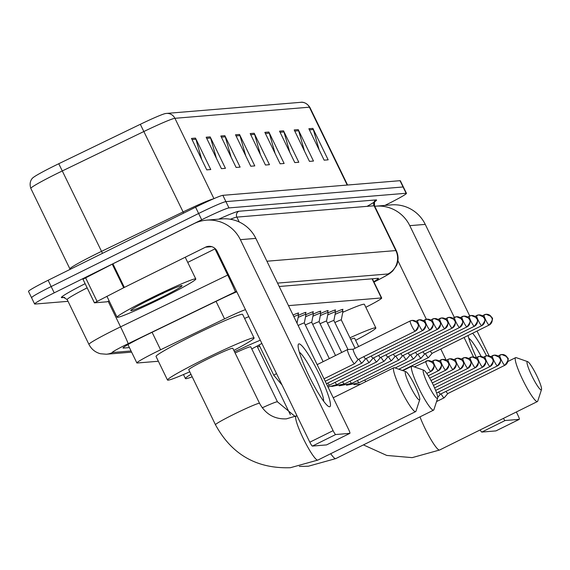 <?xml version="1.0" encoding="UTF-8"?>
<svg xmlns="http://www.w3.org/2000/svg" width="570" height="570" viewBox="0 0 570 570"><rect width="100%" height="100%" fill="white"/><g stroke="black" fill="none" stroke-linecap="round" stroke-linejoin="round"><path stroke-width="0.85" d="M293.051 315.025A14.001 0.784 -25.9 0 1 298.63 313.023A14.001 0.784 -25.9 0 1 297.968 313.65M298.566 315.246A14.001 0.784 -25.9 0 1 306.026 312.41A14.001 0.784 -25.9 0 1 305.356 313.037M305.955 314.64A14.001 0.784 -25.9 0 1 313.415 311.797A14.001 0.784 -25.9 0 1 312.745 312.424M313.343 314.027A14.001 0.784 -25.9 0 1 320.803 311.192A14.001 0.784 -25.9 0 1 320.133 311.818M320.739 313.415A14.001 0.784 -25.9 0 1 328.192 310.579A14.001 0.784 -25.9 0 1 327.522 311.206M328.128 312.809A14.001 0.784 -25.9 0 1 335.58 309.966A14.001 0.784 -25.9 0 1 334.918 310.593M335.516 312.196A14.001 0.784 -25.9 0 1 342.976 309.36A14.001 0.784 -25.9 0 1 342.306 309.987M245.456 309.638A26.256 1.468 154.1 0 0 224.552 318.865L160.583 349.788A26.256 1.468 154.1 0 0 156.479 351.797A26.256 1.468 154.1 0 0 136.864 362.933A26.256 1.468 154.1 0 0 137.199 363.005L158.375 361.252M365.833 307.287L366.068 307.166A26.256 1.468 154.1 0 0 381.701 298.032A26.256 1.468 154.1 0 0 381.366 297.96L288.491 305.634M236.792 291.797A26.256 1.468 154.1 0 0 220.291 299.307L146.725 334.875A26.256 1.468 154.1 0 0 142.621 336.877A26.256 1.468 154.1 0 0 123.006 348.014A26.256 1.468 154.1 0 0 123.341 348.085L129.411 347.586M68.029 301.323L34.941 304.059A26.256 1.468 -25.9 0 1 34.606 303.988A26.256 1.468 -25.9 0 1 54.221 292.852L201.68 219.778A26.256 1.468 -25.9 0 1 228.969 207.908L406.125 193.266A26.256 1.468 -25.9 0 1 406.453 193.337A26.256 1.468 -25.9 0 1 386.838 204.473L384.95 205.414M31.884 297.775A26.256 1.468 -25.9 0 1 31.557 297.704L28.5 291.413A26.256 1.468 -25.9 0 1 48.115 280.276L195.574 207.202L198.631 213.486A26.256 1.468 -25.9 0 1 225.912 201.623L403.068 186.974A26.256 1.468 -25.9 0 1 403.403 187.046A26.256 1.468 -25.9 0 0 403.068 186.974L225.912 201.623A26.256 1.468 -25.9 0 0 198.631 213.486L51.165 286.567L198.631 213.486L201.68 219.778M31.557 297.704A26.256 1.468 -25.9 0 1 51.165 286.567A26.256 1.468 -25.9 0 0 31.557 297.704L34.606 303.988M373.763 281.687A26.256 1.468 154.1 0 0 378.48 278.388A26.256 1.468 154.1 0 0 378.145 278.317L279.2 286.496M213.928 198.638L174.919 118.303A35.005 1.952 154.1 0 0 144.011 131.449L62.444 170.879A35.005 1.952 154.1 0 0 56.971 173.551A35.005 1.952 154.1 0 0 30.823 188.399C28.336 180.654 33.509 177.22 33.174 177.598A28.707 1.603 -25.9 0 1 54.271 165.927A28.707 1.603 -25.9 0 1 58.76 163.733L140.32 124.303A28.707 1.603 -25.9 0 1 165.414 113.558A28.707 1.603 -25.9 0 1 165.663 113.523A8.749 8.65 -94.7 0 1 166.433 113.423L300.903 102.308A8.749 8.65 85.3 0 1 309.389 107.189L174.919 118.303A8.749 8.65 -94.7 0 0 166.433 113.423L165.414 113.558M195.574 207.202A26.256 1.468 -25.9 0 1 222.863 195.332L400.019 180.69A26.256 1.468 -25.9 0 1 400.347 180.761L406.453 193.337M283.539 130.822L298.808 162.265L294.804 162.593L279.535 131.157L283.539 130.822A7.004 6.918 -94.7 0 1 283.974 131.962L280.084 132.283M298.217 129.611L313.479 161.053L309.474 161.381L294.213 129.939L298.217 129.611A7.004 6.918 -94.7 0 1 298.652 130.751L294.761 131.072M312.887 128.4L328.156 159.835L324.152 160.17L308.883 128.727L312.887 128.4A7.004 6.918 -94.7 0 1 313.322 129.54L309.432 129.86M239.521 134.463L254.783 165.899L250.786 166.233L235.517 134.791L239.521 134.463A7.004 6.918 -94.7 0 1 239.956 135.603L236.066 135.924M224.844 135.674L240.113 167.117L236.108 167.445L220.839 136.009L224.844 135.674A7.004 6.918 -94.7 0 1 225.278 136.814L221.388 137.135M210.173 136.886L225.435 168.328L221.438 168.656L206.169 137.22L210.173 136.886A7.004 6.918 -94.7 0 1 210.608 138.025L206.718 138.346M195.496 138.104L210.765 169.539L206.76 169.874L191.492 138.432L195.496 138.104A7.004 6.918 -94.7 0 1 195.93 139.237L192.04 139.565M268.869 132.033L284.131 163.476L280.134 163.804L264.865 132.368L268.869 132.033A7.004 6.918 -94.7 0 1 269.304 133.173L265.413 133.494M254.191 133.252L269.46 164.687L265.456 165.022L250.187 133.579L254.191 133.252A7.004 6.918 -94.7 0 1 254.626 134.392L250.736 134.712M260.462 154.734L254.626 134.392M275.132 153.522L269.304 133.173M201.766 159.586L195.93 139.237M216.436 158.375L210.608 138.025M231.114 157.156L225.278 136.814M245.784 155.945L239.956 135.603M319.157 149.882L313.322 129.54M304.48 151.093L298.652 130.751M289.809 152.304L283.974 131.962M163.098 297.554A43.755 2.444 -25.9 0 1 117.071 317.219A43.755 2.444 -25.9 0 1 149.76 298.659A43.755 2.444 -25.9 0 1 195.795 278.994A43.755 2.444 -25.9 0 1 163.098 297.554M152.083 298.466A28.529 1.596 -25.9 0 1 182.015 285.584A28.529 1.596 -25.9 0 1 160.783 297.747A28.529 1.596 -25.9 0 1 130.772 310.472A28.529 1.596 -25.9 0 1 152.083 298.466M145.343 301.872L162.201 293.593M159.778 294.733L163.312 293.244M329.546 406.759A35.005 4.987 -116.4 0 1 328.22 406.246A35.005 4.987 -116.4 0 1 309.816 377.532A35.005 4.987 -116.4 0 1 298.117 345.491A35.005 4.987 -116.4 0 1 299.015 343.874A35.005 4.987 -116.4 0 1 319.62 374.875A35.005 4.987 -116.4 0 1 329.546 406.759M109.162 300.932L106.939 301.808L94.413 302.827L82.963 279.243L112.903 263.825L194.057 223.611A35.005 34.592 85.3 0 1 206.44 220.162A35.005 34.592 85.3 0 1 240.369 239.664L333.108 430.664A4.375 0.62 63.6 0 0 335.68 434.532L312.403 446.075A4.375 0.62 -116.4 0 1 309.823 442.199L217.085 251.206A8.749 8.65 -94.7 0 0 205.506 247.188L124.353 287.408L94.413 302.827M94.435 302.77L82.963 279.243M206.44 220.162L221.915 218.887A35.005 34.592 85.3 0 1 255.837 238.388L348.584 429.381A4.375 0.62 63.6 0 1 349.859 433.357A4.375 0.62 63.6 0 1 349.823 433.364L335.68 434.532M326.603 444.871A4.375 0.62 -116.4 0 1 326.574 444.892A4.375 0.62 -116.4 0 1 326.539 444.906L312.403 446.075M215.289 248.734L187.73 262.392M323.618 401.173A28.001 3.99 63.6 0 0 314.269 375.324A28.001 3.99 63.6 0 0 299.364 352.232M419.392 399.962A15.753 2.244 63.6 0 0 419.734 399.634A15.753 2.244 63.6 0 0 414.532 384.814A15.753 2.244 63.6 0 0 405.89 371.697A15.753 2.244 63.6 0 0 405.655 371.661A15.753 2.244 63.6 0 0 410.122 386.011A15.753 2.244 63.6 0 0 419.392 399.962M419.734 399.634L415.979 411.162A24.503 3.491 -116.4 0 1 415.644 411.611A24.503 3.491 -116.4 0 1 415.452 411.661A24.503 3.491 -116.4 0 1 401.33 390.585A24.503 3.491 -116.4 0 1 393.884 367.7A24.503 3.491 -116.4 0 1 394.077 367.65A24.503 3.491 -116.4 0 1 394.447 367.707L405.89 371.697M215.46 424.736A24.503 1.368 154.1 0 1 233.771 414.347A24.503 1.368 154.1 0 1 259.236 403.268A24.503 1.368 154.1 0 1 259.549 403.332L232.831 348.313A24.503 1.368 154.1 0 0 207.053 359.328A24.503 1.368 154.1 0 0 188.748 369.716L215.46 424.736C231.698 454.525 256.678 468.846 290.415 467.706L317.853 460.076L415.644 411.611M189.76 371.797A48.129 2.686 -25.9 0 1 167.495 380.04A48.129 2.686 -25.9 0 1 203.454 359.62A48.129 2.686 -25.9 0 1 254.085 337.996A48.129 2.686 -25.9 0 1 233.843 350.393M167.495 380.04L156.045 356.464A48.129 2.686 -25.9 0 1 192.005 336.043A48.129 2.686 -25.9 0 1 242.635 314.412L254.085 337.996M437.318 398.48A15.753 2.244 63.6 0 0 437.66 398.152A15.753 2.244 63.6 0 0 432.459 383.332A15.753 2.244 63.6 0 0 423.816 370.222A15.753 2.244 63.6 0 0 423.581 370.179A15.753 2.244 63.6 0 0 428.049 384.529A15.753 2.244 63.6 0 0 437.318 398.48M437.66 398.152L433.905 409.68A24.503 3.491 -116.4 0 1 433.57 410.129A24.503 3.491 -116.4 0 1 433.378 410.179A24.503 3.491 -116.4 0 1 419.256 389.103A24.503 3.491 -116.4 0 1 411.811 366.218A24.503 3.491 -116.4 0 1 412.003 366.168A24.503 3.491 -116.4 0 1 412.374 366.225L423.816 370.222M192.19 376.806A48.129 2.686 -25.9 0 1 185.421 378.558A48.129 2.686 -25.9 0 1 190.986 374.319M262.257 407.807A24.503 1.368 154.1 0 1 277.163 401.786A24.503 1.368 154.1 0 1 277.476 401.85L250.757 346.831A24.503 1.368 154.1 0 0 235.104 352.994M234.512 351.776A48.129 2.686 -25.9 0 1 260.305 340.212M261.865 343.425A48.129 2.686 -25.9 0 1 251.769 348.911M244.587 318.423A48.129 2.686 -25.9 0 1 248.855 316.635M541.158 389.894A15.753 2.244 63.6 0 0 541.5 389.574A15.753 2.244 63.6 0 0 536.299 374.754A15.753 2.244 63.6 0 0 527.656 361.637A15.753 2.244 63.6 0 0 527.421 361.601A15.753 2.244 63.6 0 0 531.888 375.944A15.753 2.244 63.6 0 0 541.158 389.894M541.5 389.574L537.745 401.095A24.503 3.491 -116.4 0 1 537.41 401.551A24.503 3.491 -116.4 0 1 537.218 401.601A24.503 3.491 -116.4 0 1 523.096 380.525A24.503 3.491 -116.4 0 1 515.651 357.639A24.503 3.491 -116.4 0 1 515.843 357.582A24.503 3.491 -116.4 0 1 516.213 357.647L527.656 361.637M358.615 346.524L354.597 338.252A24.503 1.368 154.1 0 0 350.707 339.307M349.973 337.796A48.129 2.686 -25.9 0 1 375.851 327.928A48.129 2.686 -25.9 0 1 355.609 340.333M342.762 312.31A48.129 2.686 -25.9 0 1 364.401 304.352L375.851 327.928M257.526 347.116A7.873 0.442 -25.9 0 1 259.642 346.132M438.644 391.989A5.686 0.812 63.6 0 0 440.432 394.141A5.686 0.812 63.6 0 0 440.475 394.126A5.686 0.812 63.6 0 0 440.517 394.098M441.066 393.841A7.873 1.119 63.6 0 0 444.123 397.803A7.873 1.119 63.6 0 0 444.18 397.789A7.873 1.119 63.6 0 0 444.237 397.746L447.892 393.507A5.686 0.812 63.6 0 0 447.906 393.492M446.032 391.376A5.686 0.812 63.6 0 0 447.82 393.528A5.686 0.812 63.6 0 0 447.87 393.521L504.835 365.292A5.686 0.812 63.6 0 0 504.87 365.256M415.195 331.177A5.686 0.812 63.6 0 0 415.238 331.163C422.178 321.865 416.193 324.444 417.147 322.499L412.245 320.397L410.186 320.967A5.686 0.812 63.6 0 0 411.918 326.282A5.686 0.812 63.6 0 0 415.195 331.177A5.686 5.622 85.3 0 0 417.76 323.568A5.686 5.622 -94.7 0 0 410.236 320.96A5.686 0.812 63.6 0 0 410.186 320.967L353.222 349.203A5.686 0.812 63.6 0 1 353.265 349.189L347.657 349.531A7.873 1.119 63.6 0 0 347.593 349.545A7.873 1.119 63.6 0 0 349.887 356.706A7.873 1.119 63.6 0 0 354.59 363.66A7.873 1.119 63.6 0 0 354.64 363.617L358.295 359.385A5.686 0.812 63.6 0 0 358.309 359.364M353.222 349.203A5.686 0.812 63.6 0 0 354.882 354.369A5.686 0.812 63.6 0 0 358.231 359.406A5.686 0.812 63.6 0 0 358.274 359.392L415.238 331.163A5.686 0.812 63.6 0 0 415.281 331.134M363.831 356.642A5.686 0.812 63.6 0 0 365.619 358.794A5.686 0.812 63.6 0 0 365.662 358.779A5.686 0.812 63.6 0 0 365.698 358.751M358.858 359.1A7.873 1.119 63.6 0 0 361.979 363.047A7.873 1.119 63.6 0 0 362.028 363.005L365.684 358.772M371.22 356.029A5.686 0.812 63.6 0 0 373.008 358.181A5.686 0.812 63.6 0 0 373.051 358.174A5.686 0.812 63.6 0 0 373.086 358.145M366.253 358.494A7.873 1.119 63.6 0 0 369.367 362.442A7.873 1.119 63.6 0 0 369.424 362.399L373.072 358.16L430.022 329.945A5.686 0.812 63.6 0 0 430.058 329.909M378.608 355.416A5.686 0.812 63.6 0 0 380.397 357.575A5.686 0.812 63.6 0 0 380.447 357.561A5.686 0.812 63.6 0 0 380.482 357.533L376.813 361.786A7.873 1.119 63.6 0 1 376.756 361.829A7.873 1.119 63.6 0 1 373.642 357.882M385.997 354.811A5.686 0.812 63.6 0 0 387.785 356.963A5.686 0.812 63.6 0 0 387.835 356.948A5.686 0.812 63.6 0 0 387.871 356.92M381.031 357.269A7.873 1.119 63.6 0 0 384.151 361.216A7.873 1.119 63.6 0 0 384.201 361.173L387.857 356.941M293.842 316.649A13.124 0.734 -25.9 0 1 298.609 314.975A13.124 0.734 -25.9 0 1 298.609 315.011L297.02 323.183M393.393 354.198A5.686 0.812 63.6 0 0 395.181 356.35A5.686 0.812 63.6 0 0 395.224 356.343A5.686 0.812 63.6 0 0 395.259 356.314L391.59 360.568A7.873 1.119 63.6 0 1 391.54 360.611A7.873 1.119 63.6 0 1 388.419 356.656M298.131 325.477A7.873 0.442 -25.9 0 1 304.33 322.948A7.873 0.442 -25.9 0 1 304.33 322.969M298.139 317.419A13.124 0.734 -25.9 0 1 305.997 314.362A13.124 0.734 -25.9 0 1 306.005 314.398L304.33 322.955L323.133 361.672M400.781 353.585A5.686 0.812 63.6 0 0 402.57 355.744A5.686 0.812 63.6 0 0 402.612 355.73A5.686 0.812 63.6 0 0 402.648 355.701L398.986 359.955A7.873 1.119 63.6 0 1 398.929 359.998A7.873 1.119 63.6 0 1 395.815 356.051M305.306 324.964A7.873 0.442 -25.9 0 1 311.719 322.335A7.873 0.442 -25.9 0 1 311.719 322.356M305.534 316.813A13.124 0.734 -25.9 0 1 313.386 313.757A13.124 0.734 -25.9 0 1 313.393 313.785L311.726 322.342L329.325 358.601M408.17 352.972A5.686 0.812 63.6 0 0 409.958 355.131A5.686 0.812 63.6 0 0 410.001 355.117A5.686 0.812 63.6 0 0 410.044 355.089M312.702 324.351A7.873 0.442 -25.9 0 1 319.107 321.722A7.873 0.442 -25.9 0 1 319.115 321.744L320.782 313.179A13.124 0.734 -25.9 0 0 320.782 313.144L319.898 311.327M403.204 355.438A7.873 1.119 63.6 0 0 406.317 359.385A7.873 1.119 63.6 0 0 406.374 359.342L410.03 355.11M312.923 316.2A13.124 0.734 -25.9 0 1 320.782 313.144M415.559 352.367A5.686 0.812 63.6 0 0 417.347 354.519A5.686 0.812 63.6 0 0 417.397 354.504A5.686 0.812 63.6 0 0 417.432 354.476M320.091 323.739A7.873 0.442 -25.9 0 1 326.503 321.117A7.873 0.442 -25.9 0 1 326.503 321.131L341.722 352.459M410.592 354.825A7.873 1.119 63.6 0 0 413.706 358.772A7.873 1.119 63.6 0 0 413.763 358.73L417.418 354.497M320.312 315.588A13.124 0.734 -25.9 0 1 328.17 312.531A13.124 0.734 -25.9 0 1 328.17 312.567L326.503 321.124M422.947 351.754A5.686 0.812 63.6 0 0 424.743 353.906A5.686 0.812 63.6 0 0 424.785 353.899A5.686 0.812 63.6 0 0 424.821 353.87M327.479 323.133A7.873 0.442 -25.9 0 1 333.892 320.504A7.873 0.442 -25.9 0 1 333.892 320.525L347.978 349.51M417.981 354.212A7.873 1.119 63.6 0 0 421.102 358.167A7.873 1.119 63.6 0 0 421.152 358.124L424.807 353.885L481.75 325.662A5.686 0.812 63.6 0 0 481.793 325.634M327.7 314.975A13.124 0.734 -25.9 0 1 335.559 311.925A13.124 0.734 -25.9 0 1 335.566 311.954L333.892 320.511M430.343 351.141A5.686 0.812 63.6 0 0 432.131 353.3A5.686 0.812 63.6 0 0 432.174 353.286A5.686 0.812 63.6 0 0 432.21 353.257L428.547 357.511A7.873 1.119 63.6 0 1 428.49 357.554A7.873 1.119 63.6 0 1 425.37 353.607M334.868 322.52A7.873 0.442 -25.9 0 1 341.28 319.891A7.873 0.442 -25.9 0 1 341.28 319.913L342.955 311.341A13.124 0.734 -25.9 0 1 342.955 311.341L342.071 309.496M335.096 314.369A13.124 0.734 -25.9 0 1 342.948 311.313M476.37 357.547A35.005 4.987 -116.4 0 1 468.063 335.502M374.747 206.276A35.005 34.592 85.3 0 1 375.858 206.162A35.005 34.592 85.3 0 1 409.78 225.663L454.333 317.405M375.858 206.162L391.326 204.887A35.005 34.592 85.3 0 1 425.256 224.388L469.701 315.908M472.63 333.236A35.005 4.987 -116.4 0 1 486.509 355.815M464.073 337.476L473.556 357.005M503.431 418.387A4.375 0.62 63.6 0 0 505.098 420.532L481.814 432.074A4.375 0.62 -116.4 0 1 480.147 429.923M519.241 419.363A4.375 0.62 63.6 0 0 519.277 419.356L495.993 430.892A4.375 0.62 -116.4 0 1 495.993 430.892A4.375 0.62 -116.4 0 1 495.957 430.899L519.241 419.363L505.098 420.532M519.277 419.356A4.375 0.62 63.6 0 0 518.002 415.38L516.349 411.982M477.047 331.049L489.146 355.958M495.957 430.899L481.814 432.074M453.057 369.574A5.686 0.812 63.6 0 0 453.1 369.567C460.047 360.261 454.055 362.848 455.01 360.903L450.108 358.801L448.049 359.371A5.686 0.812 63.6 0 0 449.78 364.686A5.686 0.812 63.6 0 0 453.057 369.574A5.686 5.622 85.3 0 0 455.622 361.964A5.686 5.622 -94.7 0 0 448.098 359.357A5.686 0.812 63.6 0 0 448.049 359.371L446.232 360.276L440.795 349.018M426.353 319.271L397.903 260.69M481.18 356.428A28.001 3.99 63.6 0 0 468.775 338.231M152.083 332.281L160.583 349.788M216.051 301.359L224.552 318.865M372.075 278.823L381.366 297.96M123.156 347.714L123.341 348.085M236.543 291.284A17.499 0.976 154.1 0 0 235.275 291.897L128.129 343.696A17.499 0.976 154.1 0 0 125.393 345.035A17.499 0.976 154.1 0 0 112.532 352.509L131.057 350.978M112.532 352.509A17.499 17.3 -94.7 0 1 106.341 354.227L100.498 353.756C95.261 352.346 91.407 349.218 88.934 344.387A35.005 1.952 -25.9 0 1 115.09 329.538A35.005 1.952 -25.9 0 1 120.562 326.859L108.179 301.359M64.745 297.433L61.838 297.668A4.375 4.325 85.3 0 1 63.384 297.241L67.182 299.585A35.005 1.952 154.1 0 1 87.139 287.85M61.838 297.668A39.38 2.202 -25.9 0 1 85.122 283.689M218.809 219.144A39.38 2.202 -25.9 0 1 238.837 211.256L376.072 199.913A39.38 2.202 -25.9 0 1 367.329 206.205M228.969 207.908L222.863 195.332M54.221 292.852L48.115 280.276M406.125 193.266L400.019 180.69M128.129 343.696A17.499 0.549 -115.8 0 0 120.562 326.859L227.715 275.061L214.997 248.876M235.275 291.897A17.499 0.549 -115.8 0 0 227.715 275.061A35.005 1.952 -25.9 0 1 228.485 274.683M239.236 221.994L236.871 217.113A35.005 1.952 154.1 0 0 230.408 219.243M266.931 261.224L395.858 250.572L374.098 205.77L236.871 217.113A4.375 4.325 85.3 0 1 238.837 211.256M378.338 279.827A17.499 5.458 -117 0 1 378.067 279.998L373.963 282.086L377.768 280.119A17.499 0.976 154.1 0 0 387.963 273.978A17.499 17.3 -94.7 0 0 395.858 250.572A35.005 1.952 -25.9 0 1 396.3 250.665L374.547 205.863A35.005 1.952 154.1 0 0 374.098 205.77A4.375 4.325 85.3 0 1 376.072 199.913M387.963 273.978L277.554 283.105M396.3 250.665C398.551 255.552 398.644 260.476 396.563 265.435L392.773 270.942C389.118 274.028 390.607 273.365 378.067 279.998A17.499 5.458 -117 0 1 377.768 280.119M30.823 188.399L69.903 268.89A35.005 1.952 -25.9 0 1 96.052 254.042A35.005 1.952 -25.9 0 1 101.524 251.363L183.091 211.933A35.005 1.952 -25.9 0 1 213.294 198.909M58.76 163.733L102.493 253.329M300.903 102.308C299.863 102.472 305.264 100.676 309.831 107.281A35.005 1.952 154.1 0 0 309.389 107.189L347.201 185.058M183.661 213.102L140.32 124.303M255.837 238.388L240.369 239.664M326.539 444.906L349.823 433.364M211.798 246.675L205.506 247.188M112.903 263.825L124.353 287.408M309.823 442.199L333.108 430.664M123.69 287.743L112.24 264.159M85.571 277.718L97.021 301.302M296.286 416.107A24.503 3.491 63.6 0 0 296.094 416.164A24.503 3.491 63.6 0 0 303.539 439.05A24.503 3.491 63.6 0 0 317.654 460.125A24.503 3.491 63.6 0 0 317.853 460.076M330.693 453.706A24.503 3.491 63.6 0 0 335.588 458.643A24.503 3.491 63.6 0 0 335.78 458.594L433.57 410.129M419.983 416.862A24.503 3.491 63.6 0 0 430.713 439.099A24.503 3.491 63.6 0 0 439.42 450.058A24.503 3.491 63.6 0 0 439.62 450.008L537.41 401.551M430.884 371.412A5.686 5.622 85.3 0 0 433.449 363.803A5.686 5.622 -94.7 0 0 425.925 361.188A5.686 0.812 63.6 0 0 425.883 361.202A5.686 0.812 63.6 0 0 427.607 366.517A5.686 0.812 63.6 0 0 430.884 371.412A5.686 0.812 63.6 0 0 430.934 371.398A5.686 0.812 63.6 0 0 430.97 371.369M438.28 370.799A5.686 5.622 85.3 0 0 440.845 363.19A5.686 5.622 -94.7 0 0 433.314 360.582A5.686 0.812 63.6 0 0 433.271 360.589A5.686 0.812 63.6 0 0 435.003 365.904A5.686 0.812 63.6 0 0 438.28 370.799A5.686 0.812 63.6 0 0 438.323 370.785A5.686 0.812 63.6 0 0 438.358 370.757M445.669 370.186A5.686 5.622 85.3 0 0 448.234 362.577A5.686 5.622 -94.7 0 0 440.71 359.969A5.686 0.812 63.6 0 0 440.66 359.983A5.686 0.812 63.6 0 0 442.391 365.292A5.686 0.812 63.6 0 0 445.669 370.186A5.686 0.812 63.6 0 0 445.712 370.172A5.686 0.812 63.6 0 0 445.754 370.144M431.013 380.511L453.1 369.567A5.686 0.812 63.6 0 0 453.143 369.531M460.446 368.968A5.686 5.622 85.3 0 0 463.011 361.359A5.686 5.622 -94.7 0 0 455.487 358.751A5.686 0.812 63.6 0 0 455.444 358.758A5.686 0.812 63.6 0 0 457.168 364.073A5.686 0.812 63.6 0 0 460.446 368.968A5.686 0.812 63.6 0 0 460.496 368.954A5.686 0.812 63.6 0 0 460.532 368.925M467.842 368.355A5.686 5.622 85.3 0 0 470.4 360.746A5.686 5.622 -94.7 0 0 462.876 358.138A5.686 0.812 63.6 0 0 462.833 358.152A5.686 0.812 63.6 0 0 464.564 363.461A5.686 0.812 63.6 0 0 467.842 368.355A5.686 0.812 63.6 0 0 467.885 368.341A5.686 0.812 63.6 0 0 467.92 368.313M475.23 367.743A5.686 5.622 85.3 0 0 477.795 360.133A5.686 5.622 -94.7 0 0 470.264 357.525A5.686 0.812 63.6 0 0 470.222 357.54A5.686 0.812 63.6 0 0 471.953 362.848A5.686 0.812 63.6 0 0 475.23 367.743A5.686 0.812 63.6 0 0 475.273 367.728A5.686 0.812 63.6 0 0 475.309 367.7M482.619 367.13A5.686 5.622 85.3 0 0 485.184 359.528A5.686 5.622 -94.7 0 0 477.66 356.913A5.686 0.812 63.6 0 0 477.61 356.927A5.686 0.812 63.6 0 0 479.341 362.242A5.686 0.812 63.6 0 0 482.619 367.13A5.686 0.812 63.6 0 0 482.662 367.123A5.686 0.812 63.6 0 0 482.705 367.094M490.008 366.524A5.686 5.622 85.3 0 0 492.573 358.915A5.686 5.622 -94.7 0 0 485.049 356.307A5.686 0.812 63.6 0 0 485.006 356.314A5.686 0.812 63.6 0 0 486.73 361.629A5.686 0.812 63.6 0 0 490.008 366.524A5.686 0.812 63.6 0 0 490.058 366.51A5.686 0.812 63.6 0 0 490.093 366.482M497.403 365.911A5.686 5.622 85.3 0 0 499.961 358.302A5.686 5.622 -94.7 0 0 492.437 355.694A5.686 0.812 63.6 0 0 492.395 355.709A5.686 0.812 63.6 0 0 494.126 361.017A5.686 0.812 63.6 0 0 497.403 365.911A5.686 0.812 63.6 0 0 497.446 365.897A5.686 0.812 63.6 0 0 497.482 365.869M499.826 355.082A5.686 0.812 63.6 0 0 499.783 355.096A5.686 0.812 63.6 0 0 501.514 360.411A5.686 0.812 63.6 0 0 504.792 365.299A5.686 0.812 63.6 0 0 504.835 365.292C511.774 355.986 505.79 358.566 506.737 356.628L501.842 354.526A5.686 5.622 -94.7 0 0 499.826 355.082M504.792 365.299A5.686 5.622 85.3 0 0 507.357 357.689A5.686 5.622 -94.7 0 0 501.842 354.526L497.966 356.001M282.057 385.007L273.814 375.324A7.873 0.442 -25.9 0 1 276.521 373.621M422.584 330.564A5.686 5.622 85.3 0 0 425.149 322.955A5.686 5.622 -94.7 0 0 417.625 320.347A5.686 0.812 63.6 0 0 417.575 320.361A5.686 0.812 63.6 0 0 419.306 325.669A5.686 0.812 63.6 0 0 422.584 330.564A5.686 0.812 63.6 0 0 422.626 330.55A5.686 0.812 63.6 0 0 422.669 330.522M425.013 319.734A5.686 0.812 63.6 0 0 424.971 319.749A5.686 0.812 63.6 0 0 426.695 325.064A5.686 0.812 63.6 0 0 429.972 329.952A5.686 0.812 63.6 0 0 430.022 329.945C436.962 320.639 430.97 323.219 431.925 321.281L427.023 319.179A5.686 5.622 -94.7 0 0 425.013 319.734M429.972 329.952A5.686 5.622 85.3 0 0 432.537 322.342A5.686 5.622 -94.7 0 0 427.023 319.179L423.147 320.654M437.368 329.346A5.686 5.622 85.3 0 0 439.926 321.737A5.686 5.622 -94.7 0 0 432.402 319.122A5.686 0.812 63.6 0 0 432.359 319.136A5.686 0.812 63.6 0 0 434.091 324.451A5.686 0.812 63.6 0 0 437.368 329.346A5.686 0.812 63.6 0 0 437.411 329.332A5.686 0.812 63.6 0 0 437.447 329.303M327.75 383.061A7.873 1.119 63.6 0 0 329.724 385.135A7.873 1.119 63.6 0 0 329.731 385.135M444.757 328.733A5.686 5.622 85.3 0 0 447.322 321.124A5.686 5.622 -94.7 0 0 439.791 318.516A5.686 0.812 63.6 0 0 439.748 318.523A5.686 0.812 63.6 0 0 441.479 323.838A5.686 0.812 63.6 0 0 444.757 328.733A5.686 0.812 63.6 0 0 444.799 328.719A5.686 0.812 63.6 0 0 444.842 328.69M335.139 382.456A7.873 1.119 63.6 0 0 337.112 384.522A7.873 1.119 63.6 0 0 337.119 384.522L328.028 387.044M452.145 328.12A5.686 5.622 85.3 0 0 454.71 320.511A5.686 5.622 -94.7 0 0 447.186 317.903A5.686 0.812 63.6 0 0 447.136 317.918A5.686 0.812 63.6 0 0 448.868 323.226A5.686 0.812 63.6 0 0 452.145 328.12A5.686 0.812 63.6 0 0 452.188 328.106A5.686 0.812 63.6 0 0 452.231 328.078M342.527 381.843A7.873 1.119 63.6 0 0 344.508 383.916A7.873 1.119 63.6 0 0 344.515 383.909M459.534 327.508A5.686 5.622 85.3 0 0 462.099 319.898A5.686 5.622 -94.7 0 0 454.575 317.291A5.686 0.812 63.6 0 0 454.532 317.305A5.686 0.812 63.6 0 0 456.257 322.62A5.686 0.812 63.6 0 0 459.534 327.508A5.686 0.812 63.6 0 0 459.584 327.501A5.686 0.812 63.6 0 0 459.62 327.465M349.923 381.23A7.873 1.119 63.6 0 0 351.897 383.304A7.873 1.119 63.6 0 0 351.904 383.304L339.136 385.847M466.93 326.902A5.686 5.622 85.3 0 0 469.488 319.293A5.686 5.622 -94.7 0 0 461.964 316.685A5.686 0.812 63.6 0 0 461.921 316.692A5.686 0.812 63.6 0 0 463.652 322.007A5.686 0.812 63.6 0 0 466.93 326.902A5.686 0.812 63.6 0 0 466.973 326.888A5.686 0.812 63.6 0 0 467.008 326.859M357.312 380.618A7.873 1.119 63.6 0 0 359.285 382.691A7.873 1.119 63.6 0 0 359.292 382.691L346.531 385.234M474.318 326.289A5.686 5.622 85.3 0 0 476.883 318.68A5.686 5.622 -94.7 0 0 469.352 316.072A5.686 0.812 63.6 0 0 469.309 316.086A5.686 0.812 63.6 0 0 471.041 321.394A5.686 0.812 63.6 0 0 474.318 326.289A5.686 0.812 63.6 0 0 474.361 326.275A5.686 0.812 63.6 0 0 474.397 326.247M364.7 380.012A7.873 1.119 63.6 0 0 365.876 381.579M476.748 315.459A5.686 0.812 63.6 0 0 476.698 315.474A5.686 0.812 63.6 0 0 478.43 320.782A5.686 0.812 63.6 0 0 481.707 325.677A5.686 0.812 63.6 0 0 481.75 325.662C488.697 316.364 482.705 318.943 483.659 316.998L478.757 314.904A5.686 5.622 -94.7 0 0 476.748 315.459M481.707 325.677A5.686 5.622 85.3 0 0 484.272 318.067A5.686 5.622 -94.7 0 0 478.757 314.904L474.881 316.371M489.096 325.064A5.686 5.622 85.3 0 0 491.661 317.462A5.686 5.622 -94.7 0 0 484.137 314.847A5.686 0.812 63.6 0 0 484.094 314.861A5.686 0.812 63.6 0 0 485.818 320.176A5.686 0.812 63.6 0 0 489.096 325.064A5.686 0.812 63.6 0 0 489.146 325.057A5.686 0.812 63.6 0 0 489.181 325.028M425.256 224.388L409.78 225.663M127.951 344.586L136.864 362.933M372.36 278.794L381.701 298.032M88.934 344.387L67.182 299.585M374.547 205.863C374.369 202.179 374.554 200.69 375.096 201.381L373.963 202.215M106.341 354.227L131.62 352.139M309.831 107.281L347.579 185.022M69.903 268.89L70.117 269.375M117.071 317.219L106.903 296.279M195.795 278.994L185.229 257.241M326.574 444.892L349.859 433.357M296.97 415.73L286.375 418.865C274.462 419.342 265.513 414.162 259.549 403.332M333.229 397.76L393.884 367.7M299.336 466.431L308.341 466.224L335.78 458.594M185.421 378.558L183.476 374.547M402.876 370.65L411.811 366.218M277.476 401.85L295.217 416.577M363.432 444.892L386.731 455.43L412.181 457.639L439.62 450.008M507.841 361.508L515.651 357.639M414.354 366.916L427.935 360.632L432.837 362.734C431.882 364.679 437.874 362.1 430.934 371.398L426.795 373.45M431.447 361.494L435.33 360.019L440.225 362.121C439.278 364.066 445.263 361.487 438.323 370.785L428.298 375.751M438.843 360.881L442.719 359.406L447.621 361.508C446.666 363.453 452.651 360.874 445.712 370.172L429.695 378.117M453.62 359.663L457.496 358.188L462.398 360.29C461.444 362.235 467.436 359.656 460.496 368.954L432.267 382.94M461.009 359.05L464.892 357.575L469.787 359.677C468.832 361.622 474.824 359.043 467.885 368.341L433.457 385.398M257.034 346.097L290.394 414.796M468.405 358.437L472.281 356.963L477.176 359.064C476.228 361.01 482.213 358.43 475.273 367.728L434.589 387.892M475.793 357.832L479.669 356.357L484.571 358.459C483.617 360.404 489.609 357.825 482.662 367.123L435.651 390.422M483.182 357.219L487.058 355.744L491.96 357.846C491.005 359.791 496.997 357.212 490.058 366.51L436.613 392.994M490.57 356.606L494.454 355.131L499.349 357.233C498.394 359.178 504.386 356.599 497.446 365.897L440.475 394.126M440.496 394.119L437.717 397.34M436.549 401.572L444.18 397.789M259.079 344.978L273.814 375.324M317.141 364.636L347.593 349.545M324.024 378.808L354.59 363.66M415.758 321.259L419.634 319.784L424.536 321.886C423.581 323.831 429.573 321.252 422.626 330.55L365.662 358.779M325.221 381.266L361.979 363.047M326.411 383.724L369.367 362.442M430.535 320.041L434.418 318.566L439.313 320.668C438.358 322.613 444.351 320.034 437.411 329.332L380.447 357.561M376.756 361.829L327.558 386.082M437.931 319.428L441.807 317.953L446.702 320.055C445.754 322 451.739 319.421 444.799 328.719L387.835 356.948M337.112 384.522L384.151 361.216M298.609 314.975L297.725 313.158M445.32 318.815L449.196 317.34L454.098 319.442C453.143 321.387 459.135 318.808 452.188 328.106L395.224 356.343M391.54 360.611L344.508 383.916L331.747 386.46M305.997 314.362L305.114 312.545M452.708 318.21L456.584 316.735L461.486 318.837C460.532 320.782 466.524 318.203 459.584 327.501L402.612 355.73M351.897 383.304L398.929 359.998M313.386 313.757L312.51 311.94M460.097 317.597L463.98 316.122L468.875 318.224C467.92 320.169 473.912 317.59 466.973 326.888L410.001 355.117M319.107 321.722L335.523 355.53M359.285 382.691L406.317 359.385M467.493 316.984L471.369 315.509L476.264 317.611C475.316 319.556 481.301 316.977 474.361 326.275L417.397 354.504M360.682 384.159L353.92 384.629M395.174 367.964L413.706 358.772M328.17 312.531L327.287 310.714M398.786 369.225L421.102 358.167M335.559 311.925L334.676 310.108M482.27 315.766L486.146 314.291L491.048 316.393C490.093 318.338 496.085 315.759 489.146 325.057L432.174 353.286M341.28 319.891L355.067 348.284M402.399 370.486L428.49 357.554"/></g></svg>
